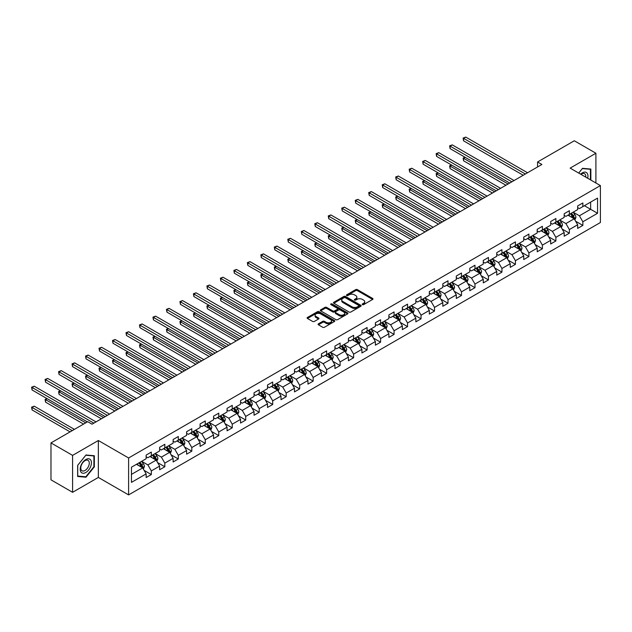 <?xml version="1.0" encoding="UTF-8"?>
<svg xmlns="http://www.w3.org/2000/svg" width="632" height="632" viewBox="0 0 632 632"><rect width="100%" height="100%" fill="white"/><g stroke="black" fill="none" stroke-linecap="round" stroke-linejoin="round"><path stroke-width="0.95" d="M362.452 304.632A0.837 0.482 0 0 0 363.637 304.632L372.651 299.426A1.201 0.695 0 0 0 373.006 298.936A1.201 0.695 0 0 0 372.651 298.446L357.38 289.63A1.201 0.695 0 0 0 355.682 289.63L346.668 294.828A0.837 0.482 0 0 0 347.861 295.515L349.022 294.844A3.839 2.22 0 0 1 354.457 294.844L355.729 295.579A3.839 2.22 0 0 1 356.851 297.143A3.839 2.22 0 0 1 355.729 298.715L354.56 299.386A0.837 0.482 0 0 0 355.753 300.074L356.914 299.402A3.839 2.22 0 0 1 362.349 299.402L363.621 300.137A3.839 2.22 0 0 1 364.743 301.701A3.839 2.22 0 0 1 363.621 303.265L362.452 303.945A0.837 0.482 0 0 0 362.452 304.632L362.452 303.945M318.433 323.821A1.201 0.695 0 0 0 318.086 324.311A1.201 0.695 0 0 0 318.433 324.801L322.723 327.273A1.201 0.695 0 0 0 324.421 327.273L334.431 321.49A1.201 0.695 0 0 0 334.786 321.001A1.201 0.695 0 0 0 334.431 320.511L319.16 311.695A1.201 0.695 0 0 0 317.462 311.695L307.452 317.477A1.201 0.695 0 0 0 307.097 317.967A1.201 0.695 0 0 0 307.452 318.457L312.627 321.443A1.201 0.695 0 0 0 314.325 321.443L318.607 318.97A1.201 0.695 0 0 0 318.955 318.481A1.201 0.695 0 0 0 318.607 317.991L316.04 316.506A3.207 1.857 0 0 1 315.099 315.194A3.207 1.857 0 0 1 317.082 313.488A3.207 1.857 0 0 1 320.582 313.883L330.631 319.689A3.207 1.857 0 0 1 331.571 321.001A3.207 1.857 0 0 1 329.596 322.715A3.207 1.857 0 0 1 326.096 322.312L324.421 321.348A1.201 0.695 0 0 0 322.723 321.348L318.433 323.821L318.433 324.801L322.723 322.344L322.723 321.348M98.347 440.512L72.593 455.38L50.979 442.906L50.979 479.838L72.593 492.312L98.347 477.437L128.604 494.903L128.604 457.979L98.347 440.512L98.347 477.437M595.905 182.996L595.905 153.244L570.143 168.12L600.4 185.587L128.604 457.979M595.905 153.244L574.298 140.77L537.556 161.982L537.556 166.974M50.979 442.906L87.714 421.694L92.043 424.191L541.877 164.478L537.556 161.982M349.109 312.034A1.201 0.695 0 0 0 350.807 312.034L360.817 306.259A1.201 0.695 0 0 0 361.172 305.77A1.201 0.695 0 0 0 360.817 305.28L345.546 296.463A1.201 0.695 0 0 0 343.848 296.463L333.838 302.238A1.201 0.695 0 0 0 333.483 302.728A1.201 0.695 0 0 0 333.838 303.218L349.109 312.034M331.247 304.806A0.837 0.482 0 0 1 332.1 304.924L332.1 303.929L347.624 312.895A1.201 0.695 0 0 1 347.979 313.385A1.201 0.695 0 0 1 347.624 313.875L337.614 319.658A1.201 0.695 0 0 1 335.916 319.658L320.645 310.833L320.645 309.854A1.201 0.695 0 0 0 320.29 310.344A1.201 0.695 0 0 0 320.645 310.833M320.645 309.854L324.927 307.381A1.201 0.695 0 0 1 326.625 307.381L332.819 310.96A1.201 0.695 0 0 0 334.518 310.96L337.362 309.317A1.201 0.695 0 0 0 337.709 308.827A1.201 0.695 0 0 0 337.362 308.337L330.907 304.616A0.837 0.482 0 0 1 332.1 303.929M128.604 494.903L600.4 222.519L600.4 185.587M144.12 470.382L151.34 474.545L151.34 470.903L159.635 466.108L159.635 469.758L164.826 466.764L164.826 463.114L173.121 458.326L173.121 461.968L178.311 458.974L178.311 455.332L186.606 450.537L186.606 454.187L191.796 451.193L191.796 447.543L200.091 442.756L200.091 446.397L205.274 443.403L205.274 439.761L213.577 434.966L213.577 438.616L218.759 435.622L218.759 431.972L227.062 427.185L227.062 430.827L232.244 427.832L232.244 424.191L240.547 419.395L240.547 423.045L245.73 420.051L245.73 416.401L254.032 411.614L254.032 415.256L259.215 412.262L259.215 408.62L267.518 403.824L267.518 407.474L272.7 404.48L272.7 400.83L281.003 396.043L281.003 399.685L286.185 396.691L286.185 393.049L294.488 388.253L294.488 391.903L299.671 388.909L299.671 385.259L307.966 380.472L307.966 384.114L313.156 381.12L313.156 377.478L321.451 372.683L321.451 376.332L326.641 373.338L326.641 369.688L334.936 364.901L334.936 368.543L340.127 365.549L340.127 361.907L348.422 357.112L348.422 360.761L353.612 357.767L353.612 354.118L361.907 349.33L361.907 352.972L367.097 349.978L367.097 346.336L375.392 341.541L375.392 345.19L380.583 342.196L380.583 338.547L388.877 333.759L388.877 337.401L394.068 334.407L394.068 330.765L402.363 325.978L402.363 329.62L407.553 326.625L407.553 322.976L415.848 318.188L415.848 321.83L421.038 318.836L421.038 315.194L429.333 310.407L429.333 314.049L434.516 311.055L434.516 307.405L442.819 302.617L442.819 306.259L448.001 303.265L448.001 299.623L456.304 294.836L456.304 298.478L461.486 295.484L461.486 291.842L469.789 287.047L469.789 290.688L474.972 287.694L474.972 284.052L483.275 279.265L483.275 282.907L488.457 279.913L488.457 276.271L496.76 271.476L496.76 275.118L501.942 272.123L501.942 268.482L510.245 263.694L510.245 267.336L515.428 264.342L515.428 260.7L523.731 255.905L523.731 259.547L528.913 256.553L528.913 252.911L537.208 248.123L537.208 251.765L542.398 248.771L542.398 245.129L550.693 240.334L550.693 243.976L555.884 240.982L555.884 237.34L564.178 232.552L564.178 236.194L569.369 233.2L569.369 229.558L577.664 224.763L577.664 228.405L582.854 225.411L582.854 221.769L597.548 213.284L597.548 198.116L590.636 202.106L590.636 209.295L597.548 213.284M151.34 474.545L146.15 477.539L146.15 473.897L131.456 482.382L131.456 467.206L146.15 458.721L146.15 455.079L151.34 452.085L151.34 455.727L159.635 450.94L159.635 447.298L164.826 444.304L164.826 447.946L173.121 443.151L173.121 439.509L178.311 436.514L178.311 440.156L186.606 435.369L186.606 431.727L191.796 428.733L191.796 432.375L200.091 427.58L200.091 423.938L205.274 420.944L205.274 424.586L213.577 419.798L213.577 416.156L218.759 413.162L218.759 416.804L227.062 412.009L227.062 408.367L232.244 405.373L232.244 409.015L240.547 404.227L240.547 400.585L245.73 397.591L245.73 401.233L254.032 396.438L254.032 392.796L259.215 389.802L259.215 393.444L267.518 388.656L267.518 385.014L272.7 382.02L272.7 385.662L281.003 380.867L281.003 377.225L286.185 374.231L286.185 377.873L294.488 373.085L294.488 369.443L299.671 366.449L299.671 370.091L307.966 365.296L307.966 361.654L313.156 358.66L313.156 362.302L321.451 357.514L321.451 353.873L326.641 350.878L326.641 354.52L334.936 349.725L334.936 346.083L340.127 343.089L340.127 346.731L348.422 341.944L348.422 338.302L353.612 335.308L353.612 338.95L361.907 334.162L361.907 330.512L367.097 327.518L367.097 331.16L375.392 326.373L375.392 322.731L380.583 319.737L380.583 323.379L388.877 318.591L388.877 314.941L394.068 311.947L394.068 315.589L402.363 310.802L402.363 307.16L407.553 304.166L407.553 307.808L415.848 303.02L415.848 299.37L421.038 296.376L421.038 300.026L429.333 295.231L429.333 291.589L434.516 288.595L434.516 292.237L442.819 287.449L442.819 283.8L448.001 280.805L448.001 284.455L456.304 279.66L456.304 276.018L461.486 273.024L461.486 276.666L469.789 271.878L469.789 268.229L474.972 265.235L474.972 268.884L483.275 264.089L483.275 260.447L488.457 257.453L488.457 261.095L496.76 256.308L496.76 252.658L501.942 249.664L501.942 253.314L510.245 248.518L510.245 244.876L515.428 241.882L515.428 245.524L523.731 240.737L523.731 237.087L528.913 234.093L528.913 237.743L537.208 232.947L537.208 229.305L542.398 226.311L542.398 229.953L550.693 225.166L550.693 221.516L555.884 218.522L555.884 222.172L564.178 217.376L564.178 213.735L569.369 210.74L569.369 214.382L577.664 209.595L577.664 205.945L582.854 202.951L582.854 206.601L597.548 198.116M149.958 456.525L156.175 460.12L147.88 464.915L141.655 461.321M146.15 456.731L147.88 457.726L151.34 455.727M147.88 464.915L151.34 470.903M156.175 460.12L159.635 466.108M163.443 448.744L169.66 452.338L161.365 457.126L155.14 453.531M159.635 448.941L161.365 449.945L164.826 447.946M161.365 457.126L164.826 463.114M169.66 452.338L173.121 458.326M176.928 440.954L183.146 444.549L174.851 449.344L168.625 445.75M173.121 441.16L174.851 442.155L178.311 440.156M174.851 449.344L178.311 455.332M183.146 444.549L186.606 450.537M190.406 433.173L196.631 436.767L188.336 441.555L182.111 437.96M186.606 433.37L188.336 434.374L191.796 432.375M188.336 441.555L191.796 447.543M196.631 436.767L200.091 442.756M203.891 425.383L210.116 428.978L201.821 433.773L195.596 430.179M200.091 425.589L201.821 426.584L205.274 424.586M201.821 433.773L205.274 439.761M210.116 428.978L213.577 434.966M217.376 417.602L223.602 421.196L215.307 425.984L209.081 422.389M213.577 417.799L215.307 418.803L218.759 416.804M215.307 425.984L218.759 431.972M223.602 421.196L227.062 427.185M230.862 409.812L237.087 413.407L228.792 418.202L222.567 414.608M227.062 410.018L228.792 411.013L232.244 409.015M228.792 418.202L232.244 424.191M237.087 413.407L240.547 419.395M244.347 402.031L250.572 405.626L242.277 410.413L236.052 406.818M240.547 402.228L242.277 403.232L245.73 401.233M242.277 410.413L245.73 416.401M250.572 405.626L254.032 411.614M257.832 394.25L264.058 397.836L255.763 402.631L249.537 399.037M254.032 394.447L255.763 395.442L259.215 393.444M255.763 402.631L259.215 408.62M264.058 397.836L267.518 403.824M271.318 386.46L277.543 390.055L269.248 394.842L263.023 391.248M267.518 386.658L269.248 387.661L272.7 385.662M269.248 394.842L272.7 400.83M277.543 390.055L281.003 396.043M284.803 378.679L291.028 382.265L282.725 387.06L276.508 383.466M281.003 378.876L282.725 379.872L286.185 377.873M282.725 387.06L286.185 393.049M291.028 382.265L294.488 388.253M298.288 370.889L304.513 374.484L296.211 379.271L289.993 375.677M294.488 371.087L296.211 372.09L299.671 370.091M296.211 379.271L299.671 385.259M304.513 374.484L307.966 380.472M311.774 363.108L317.999 366.694L309.696 371.49L303.471 367.895M307.966 363.305L309.696 364.301L313.156 362.302M309.696 371.49L313.156 377.478M317.999 366.694L321.451 372.683M325.259 355.318L331.484 358.913L323.181 363.7L316.956 360.106M321.451 355.516L323.181 356.519L326.641 354.52M323.181 363.7L326.641 369.688M331.484 358.913L334.936 364.901M338.744 347.537L344.969 351.123L336.666 355.919L330.441 352.324M334.936 347.734L336.666 348.73L340.127 346.731M336.666 355.919L340.127 361.907M344.969 351.123L348.422 357.112M352.229 339.747L358.455 343.342L350.152 348.129L343.927 344.543M348.422 339.945L350.152 340.948L353.612 338.95M350.152 348.129L353.612 354.118M358.455 343.342L361.907 349.33M365.715 331.966L371.94 335.553L363.637 340.348L357.412 336.753M361.907 332.163L363.637 333.159L367.097 331.16M363.637 340.348L367.097 346.336M371.94 335.553L375.392 341.541M379.2 324.177L385.417 327.771L377.122 332.558L370.897 328.972M375.392 324.374L377.122 325.377L380.583 323.379M377.122 332.558L380.583 338.547M385.417 327.771L388.877 333.759M392.685 316.395L398.903 319.982L390.608 324.777L384.382 321.182M388.877 316.593L390.608 317.588L394.068 315.589M390.608 324.777L394.068 330.765M398.903 319.982L402.363 325.978M406.163 308.606L412.388 312.2L404.093 316.988L397.868 313.401M402.363 308.803L404.093 309.806L407.553 307.808M404.093 316.988L407.553 322.976M412.388 312.2L415.848 318.188M419.648 300.824L425.873 304.411L417.578 309.206L411.353 305.612M415.848 301.022L417.578 302.017L421.038 300.026M417.578 309.206L421.038 315.194M425.873 304.411L429.333 310.407M433.133 293.035L439.358 296.629L431.063 301.417L424.838 297.83M429.333 293.232L431.063 294.236L434.516 292.237M431.063 301.417L434.516 307.405M439.358 296.629L442.819 302.617M446.619 285.253L452.844 288.84L444.549 293.635L438.324 290.041M442.819 285.451L444.549 286.446L448.001 284.455M444.549 293.635L448.001 299.623M452.844 288.84L456.304 294.836M460.104 277.464L466.329 281.058L458.034 285.846L451.809 282.259M456.304 277.661L458.034 278.665L461.486 276.666M458.034 285.846L461.486 291.842M466.329 281.058L469.789 287.047M473.589 269.682L479.814 273.269L471.519 278.064L465.294 274.47M469.789 269.88L471.519 270.875L474.972 268.884M471.519 278.064L474.972 284.052M479.814 273.269L483.275 279.265M487.075 261.893L493.3 265.487L485.005 270.275L478.779 266.688M483.275 262.09L485.005 263.094L488.457 261.095M485.005 270.275L488.457 276.271M493.3 265.487L496.76 271.476M500.56 254.111L506.785 257.698L498.482 262.493L492.265 258.899M496.76 254.309L498.482 255.304L501.942 253.314M498.482 262.493L501.942 268.482M506.785 257.698L510.245 263.694M514.045 246.322L520.27 249.917L511.967 254.704L505.75 251.117M510.245 246.52L511.967 247.523L515.428 245.524M511.967 254.704L515.428 260.7M520.27 249.917L523.731 255.905M527.53 238.541L533.756 242.135L525.453 246.922L519.235 243.328M523.731 238.738L525.453 239.733L528.913 237.743M525.453 246.922L528.913 252.911M533.756 242.135L537.208 248.123M541.016 230.751L547.241 234.346L538.938 239.133L532.713 235.546M537.208 230.949L538.938 231.952L542.398 229.953M538.938 239.133L542.398 245.129M547.241 234.346L550.693 240.334M554.501 222.97L560.726 226.564L552.423 231.352L546.198 227.757M550.693 223.167L552.423 224.163L555.884 222.172M552.423 231.352L555.884 237.34M560.726 226.564L564.178 232.552M567.986 215.18L574.212 218.775L565.909 223.562L559.683 219.976M564.178 215.378L565.909 216.381L569.369 214.382M565.909 223.562L569.369 229.558M574.212 218.775L577.664 224.763M584.41 205.7L590.636 209.295L579.394 215.781L573.169 212.186M577.664 207.596L579.394 208.592L582.854 206.601M579.394 215.781L582.854 221.769M72.593 455.38L72.593 492.312M131.456 474.395L142.698 467.909L136.472 464.315M142.698 467.909L146.15 473.897M575.634 221.247L582.854 225.411M562.148 229.029L569.369 233.2M548.663 236.818L555.884 240.982M535.178 244.6L542.398 248.771M521.692 252.389L528.913 256.553M508.207 260.171L515.428 264.342M494.73 267.96L501.942 272.123M481.244 275.742L488.457 279.913M467.759 283.531L474.972 287.694M454.274 291.312L461.486 295.484M440.788 299.102L448.001 303.265M427.303 306.883L434.516 311.055M413.818 314.673L421.038 318.836M400.333 322.454L407.553 326.625M386.847 330.244L394.068 334.407M373.362 338.025L380.583 342.196M359.877 345.815L367.097 349.978M346.391 353.596L353.612 357.767M332.906 361.385L340.127 365.549M319.421 369.167L326.641 373.338M305.935 376.956L313.156 381.12M292.45 384.738L299.671 388.909M278.965 392.527L286.185 396.691M265.487 400.309L272.7 404.48M252.002 408.098L259.215 412.262M238.517 415.88L245.73 420.051M225.032 423.669L232.244 427.832M211.546 431.451L218.759 435.622M198.061 439.24L205.274 443.403M184.576 447.022L191.796 451.193M171.09 454.811L178.311 458.974M157.605 462.592L164.826 466.764M590.849 180.073L590.849 169.068L582.507 168.325L578.699 173.057M77.649 476.488L85.992 477.231L94.334 466.858L94.334 455.735L85.992 454.985L77.649 465.365L77.649 476.488M93.899 466.606L94.334 466.858M85.107 476.726L85.992 477.231M362.784 304.75L363.621 304.269A3.839 2.22 0 0 0 364.743 302.696L364.743 301.701M356.851 297.143L356.851 298.146A3.839 2.22 0 0 1 355.729 299.71L354.9 300.192M372.635 299.434L357.38 290.625A1.201 0.695 0 0 0 355.682 290.625L347.007 295.634M360.801 306.267L345.546 297.459A1.201 0.695 0 0 0 343.848 297.459L333.854 303.226M358.7 306.109A0.837 0.482 0 0 0 358.7 305.422L345.293 297.688A0.837 0.482 0 0 0 344.1 297.688L342.876 298.391A3.839 2.22 0 0 0 341.746 299.963A3.839 2.22 0 0 0 342.876 301.527L352.04 306.82A3.839 2.22 0 0 0 357.467 306.82L358.7 306.109L358.7 307.105A0.837 0.482 0 0 0 358.944 306.765L358.944 305.77M341.746 299.963L341.746 300.958A3.839 2.22 0 0 0 342.876 302.531L342.876 301.527M358.7 307.105L357.467 307.816A3.839 2.22 0 0 1 352.04 307.816L342.876 302.531M320.661 310.849L324.927 308.384L324.927 307.381M337.709 308.827L337.709 309.83A1.201 0.695 0 0 1 337.362 310.32L334.518 311.955A1.201 0.695 0 0 1 332.819 311.955L326.625 308.384A1.201 0.695 0 0 0 324.927 308.384M332.1 304.924L347.608 313.883M339.25 314.673A3.207 1.857 0 0 0 342.742 315.076A3.207 1.857 0 0 0 344.724 313.361A3.207 1.857 0 0 0 343.784 312.05L340.245 310.004A1.201 0.695 0 0 0 338.547 310.004L335.703 311.647A1.201 0.695 0 0 0 335.355 312.137A1.201 0.695 0 0 0 335.703 312.627L339.25 314.673L339.25 315.668A3.207 1.857 0 0 0 342.742 316.071A3.207 1.857 0 0 0 344.724 314.357L344.724 313.361M335.355 312.137L335.355 313.132A1.201 0.695 0 0 0 335.703 313.622L335.703 312.627M339.25 315.668L335.703 313.622M331.571 321.001L331.571 321.996A3.207 1.857 0 0 1 329.596 323.71A3.207 1.857 0 0 1 326.096 323.308L324.421 322.344A1.201 0.695 0 0 0 322.723 322.344M315.099 315.194L315.099 316.197A3.207 1.857 0 0 0 316.04 317.509L316.04 316.506M318.607 317.991L318.607 318.97L316.04 317.509M334.415 321.498L319.16 312.69A1.201 0.695 0 0 0 317.462 312.69L307.468 318.465L307.452 317.477M574.891 219.96L575.918 217.368A3.239 1.872 -120 0 0 574.883 214.611L573.106 212.226M569.993 216.342L568.776 214.722M465.231 157.352L463.588 158.3L463.588 160.797L505.916 185.239M570.419 213.774L572.205 216.16A3.239 1.872 60 0 1 573.137 218.103L574.172 217.503A3.239 1.872 -120 0 0 573.24 215.559L571.462 213.174M570.649 213.648L572.624 216.286A1.651 0.956 60 0 1 572.924 216.784L574.172 217.503M463.588 160.797L463.114 158.032L508.081 183.991M463.114 158.032L465.041 157.242M525.366 174.005L463.588 138.337L465.752 137.097L527.53 172.757M523.209 175.254L463.588 140.833L463.588 138.337L463.114 138.068L465.752 137.097M463.588 140.833L463.114 138.068M589.877 168.989L590.414 169.297L590.414 179.82M578.722 173.073L582.333 168.57L590.414 169.297M587.681 178.248A7.947 4.59 120 0 0 586.306 172.465A7.947 4.59 120 0 0 580.618 174.163M585.761 177.134A6.02 3.476 120 0 0 584.553 173.681A6.02 3.476 120 0 0 580.966 174.369M85.818 472.499A7.947 4.59 120 0 0 91.435 462.766A7.947 4.59 120 0 0 85.818 459.519A7.947 4.59 120 0 0 80.201 469.252A7.947 4.59 120 0 0 85.818 472.499M85.028 470.469A6.02 3.476 120 0 0 88.962 465.168A6.02 3.476 120 0 0 88.038 460.349A6.02 3.476 120 0 0 85.028 460.641A6.02 3.476 120 0 0 81.101 465.942A6.02 3.476 120 0 0 82.018 470.769A6.02 3.476 120 0 0 85.028 470.469M77.736 465.286L85.818 455.238L93.899 455.956L93.899 466.732L85.818 476.789L77.736 476.062L77.736 465.286M93.362 455.648L93.899 455.956M561.406 227.741L562.433 225.15A3.239 1.872 -120 0 0 561.398 222.393L559.62 220.015M556.508 224.123L555.291 222.511M451.746 165.142L450.103 166.09L450.103 168.586L492.431 193.021M556.934 221.563L558.72 223.941A3.239 1.872 60 0 1 559.652 225.893L560.687 225.292A3.239 1.872 -120 0 0 559.762 223.341L557.977 220.963M557.163 221.429L559.138 224.068A1.651 0.956 60 0 1 559.438 224.573L560.687 225.292M450.103 168.586L449.628 165.813L494.595 191.773M449.628 165.813L451.556 165.031M547.92 235.531L548.947 232.939A3.239 1.872 -120 0 0 547.912 230.182L546.135 227.797M543.022 231.912L541.814 230.293M438.26 172.923L436.617 173.871L436.617 176.368L478.953 200.81M543.449 229.345L545.234 231.731A3.239 1.872 60 0 1 546.167 233.674L547.201 233.074A3.239 1.872 -120 0 0 546.277 231.13L544.492 228.745M543.678 229.219L545.661 231.857A1.651 0.956 60 0 1 545.953 232.355L547.201 233.074M436.617 176.368L436.143 173.603L481.11 199.562M436.143 173.603L438.071 172.812M511.881 181.795L450.103 146.126L452.267 144.878L514.045 180.547M509.724 183.043L450.103 148.623L450.103 146.126L449.628 145.85L452.267 144.878M450.103 148.623L449.628 145.85M498.403 189.576L436.617 153.908L438.782 152.668L500.56 188.328M496.238 190.825L436.617 156.404L436.617 153.908L436.143 153.639L438.782 152.668M436.617 156.404L436.143 153.639M534.435 243.312L535.462 240.721A3.239 1.872 -120 0 0 534.435 237.964L532.65 235.586M529.537 239.694L528.328 238.082M424.775 180.713L423.132 181.661L423.132 184.157L465.468 208.592M529.964 237.134L531.749 239.512A3.239 1.872 60 0 1 532.681 241.463L533.716 240.863A3.239 1.872 -120 0 0 532.792 238.912L531.006 236.534M530.193 237L532.176 239.639A1.651 0.956 60 0 1 532.476 240.144L533.716 240.863M423.132 184.157L422.658 181.384L467.625 207.343M422.658 181.384L424.586 180.602M520.95 251.102L521.977 248.51A3.239 1.872 -120 0 0 520.95 245.753L519.164 243.367M516.052 247.483L514.843 245.864M411.29 188.494L409.647 189.442L409.647 191.938L451.983 216.381M516.486 244.916L518.264 247.294A3.239 1.872 60 0 1 519.196 249.245L520.231 248.645A3.239 1.872 -120 0 0 519.307 246.701L517.521 244.315M516.707 244.789L518.69 247.428A1.651 0.956 60 0 1 518.991 247.926L520.231 248.645M409.647 191.938L409.173 189.173L454.139 215.133M409.173 189.173L411.1 188.383M507.464 258.883L508.499 256.292A3.239 1.872 -120 0 0 507.464 253.535L505.679 251.157M502.566 255.265L501.358 253.653M397.805 196.283L396.169 197.231L396.169 199.728L438.497 224.163M503.001 252.705L504.778 255.083A3.239 1.872 60 0 1 505.711 257.034L506.746 256.434A3.239 1.872 -120 0 0 505.821 254.483L504.036 252.105M503.222 252.571L505.205 255.21A1.651 0.956 60 0 1 505.505 255.715L506.746 256.434M396.169 199.728L395.687 196.955L440.654 222.914M395.687 196.955L397.615 196.173M484.918 197.366L423.132 161.697L425.297 160.449L487.075 196.118M482.753 198.614L423.132 164.194L423.132 161.697L422.658 161.421L425.297 160.449M423.132 164.194L422.658 161.421M471.433 205.147L409.647 169.479L411.811 168.238L473.589 203.899M469.268 206.395L409.647 171.975L409.647 169.479L409.173 169.21L411.811 168.238M409.647 171.975L409.173 169.21M457.947 212.937L396.169 177.268L398.326 176.02L460.104 211.688M455.783 214.185L396.169 179.765L396.169 177.268L395.687 176.992L398.326 176.02M396.169 179.765L395.687 176.992M493.979 266.672L495.014 264.081A3.239 1.872 -120 0 0 493.979 261.324L492.194 258.938M489.081 263.054L487.872 261.435M384.327 204.065L382.684 205.013L382.684 207.509L425.012 231.952M489.516 260.487L491.301 262.865A3.239 1.872 60 0 1 492.225 264.816L493.26 264.216A3.239 1.872 -120 0 0 492.336 262.272L490.551 259.886M489.737 260.36L491.72 262.999A1.651 0.956 60 0 1 492.02 263.497L493.26 264.216M382.684 207.509L382.202 204.744L427.169 230.704M382.202 204.744L384.13 203.954M444.462 220.718L382.684 185.05L384.841 183.809L446.619 219.47M442.297 221.966L382.684 187.546L382.684 185.05L382.202 184.781L384.841 183.809M382.684 187.546L382.202 184.781M480.494 274.454L481.529 271.863A3.239 1.872 -120 0 0 480.494 269.106L478.708 266.728M475.596 270.836L474.387 269.224M370.842 211.854L369.199 212.802L369.199 215.299L411.527 239.733M476.03 268.268L477.816 270.654A3.239 1.872 60 0 1 478.74 272.605L479.775 272.005A3.239 1.872 -120 0 0 478.851 270.054L477.065 267.676M476.252 268.142L478.234 270.78A1.651 0.956 60 0 1 478.535 271.286L479.775 272.005M369.199 215.299L368.717 212.526L413.683 238.485M368.717 212.526L370.652 211.744M430.977 228.508L369.199 192.839L371.355 191.591L433.133 227.259M428.812 229.756L369.199 195.335L369.199 192.839L368.717 192.562L371.355 191.591M369.199 195.335L368.717 192.562M467.016 282.243L468.043 279.652A3.239 1.872 -120 0 0 467.009 276.895L465.223 274.509M462.111 278.625L460.902 277.006M357.357 219.636L355.713 220.584L355.713 223.08L398.042 247.523M462.545 276.058L464.33 278.435A3.239 1.872 60 0 1 465.255 280.387L466.29 279.786A3.239 1.872 -120 0 0 465.365 277.843L463.58 275.457M462.766 275.923L464.749 278.57A1.651 0.956 60 0 1 465.049 279.067L466.29 279.786M355.713 223.08L355.239 220.315L400.198 246.275M355.239 220.315L357.167 219.525M417.491 236.289L355.713 200.62L357.87 199.372L419.648 235.041M415.327 237.537L355.713 203.117L355.713 200.62L355.239 200.352L357.87 199.372M355.713 203.117L355.239 200.352M453.531 290.025L454.558 287.434A3.239 1.872 -120 0 0 453.523 284.677L451.738 282.299M448.625 286.407L447.417 284.795M343.871 227.425L342.228 228.373L342.228 230.87L384.556 255.304M449.06 283.839L450.845 286.225A3.239 1.872 60 0 1 451.769 288.176L452.804 287.576A3.239 1.872 -120 0 0 451.88 285.625L450.095 283.247M449.281 283.713L451.264 286.351A1.651 0.956 60 0 1 451.564 286.857L452.804 287.576M342.228 230.87L341.754 228.097L386.721 254.056M341.754 228.097L343.682 227.315M404.006 244.078L342.228 208.41L344.385 207.162L406.171 242.83M401.841 245.327L342.228 210.906L342.228 208.41L341.754 208.133L344.385 207.162M342.228 210.906L341.754 208.133M440.046 297.814L441.073 295.223A3.239 1.872 -120 0 0 440.038 292.466L438.252 290.08M435.14 294.196L433.931 292.577M330.386 235.207L328.743 236.155L328.743 238.651L371.071 263.094M435.574 291.628L437.36 294.006A3.239 1.872 60 0 1 438.284 295.958L439.319 295.357A3.239 1.872 -120 0 0 438.395 293.414L436.609 291.028M435.796 291.494L437.779 294.141A1.651 0.956 60 0 1 438.079 294.638L439.319 295.357M328.743 238.651L328.269 235.886L373.236 261.846M328.269 235.886L330.196 235.096M390.521 251.86L328.743 216.191L330.899 214.943L392.685 250.612M388.356 253.108L328.743 218.688L328.743 216.191L328.269 215.923L330.899 214.943M328.743 218.688L328.269 215.923M426.561 305.596L427.588 303.005A3.239 1.872 -120 0 0 426.553 300.247L424.767 297.87M421.655 301.978L420.446 300.358M316.901 242.996L315.257 243.944L315.257 246.441L357.586 270.875M422.089 299.41L423.874 301.796A3.239 1.872 60 0 1 424.799 303.747L425.834 303.147A3.239 1.872 -120 0 0 424.909 301.195L423.124 298.817M422.318 299.284L424.293 301.922A1.651 0.956 60 0 1 424.593 302.428L425.834 303.147M315.257 246.441L314.783 243.668L359.75 269.627M314.783 243.668L316.711 242.886M377.035 259.649L315.257 223.981L317.414 222.733L379.2 258.401M374.879 260.898L315.257 226.477L315.257 223.981L314.783 223.704L317.414 222.733M315.257 226.477L314.783 223.704M413.075 313.385L414.102 310.794A3.239 1.872 -120 0 0 413.067 308.037L411.282 305.651M408.177 309.767L406.961 308.147M303.415 250.778L301.772 251.726L301.772 254.222L344.1 278.665M408.604 307.199L410.389 309.577A3.239 1.872 60 0 1 411.313 311.529L412.356 310.928A3.239 1.872 -120 0 0 411.424 308.985L409.639 306.599M408.833 307.065L410.808 309.712A1.651 0.956 60 0 1 411.108 310.209L412.356 310.928M301.772 254.222L301.298 251.457L346.265 277.416M301.298 251.457L303.226 250.667M363.55 267.431L301.772 231.762L303.937 230.514L365.715 266.183M361.393 268.679L301.772 234.259L301.772 231.762L301.298 231.494L303.937 230.514M301.772 234.259L301.298 231.494M399.59 321.167L400.617 318.575A3.239 1.872 -120 0 0 399.582 315.818L397.797 313.44M394.692 317.548L393.475 315.929M289.93 258.567L288.287 259.515L288.287 262.011L330.615 286.446M395.118 314.981L396.904 317.367A3.239 1.872 60 0 1 397.828 319.318L398.871 318.718A3.239 1.872 -120 0 0 397.939 316.766L396.153 314.388M395.348 314.855L397.323 317.493A1.651 0.956 60 0 1 397.623 317.999L398.871 318.718M288.287 262.011L287.813 259.238L332.78 285.198M287.813 259.238L289.74 258.456M350.065 275.22L288.287 239.552L290.451 238.303L352.229 273.972M347.908 276.468L288.287 242.048L288.287 239.552L287.813 239.275L290.451 238.303M288.287 242.048L287.813 239.275M386.105 328.956L387.132 326.365A3.239 1.872 -120 0 0 386.097 323.608L384.311 321.222M381.207 325.338L379.99 323.718M276.445 266.349L274.802 267.297L274.802 269.793L317.13 294.236M381.633 322.77L383.419 325.148A3.239 1.872 60 0 1 384.343 327.1L385.386 326.499A3.239 1.872 -120 0 0 384.454 324.556L382.668 322.17M381.862 322.636L383.837 325.283A1.651 0.956 60 0 1 384.138 325.78L385.386 326.499M274.802 269.793L274.327 267.028L319.294 292.987M274.327 267.028L276.255 266.238M336.579 283.002L274.802 247.333L276.966 246.085L338.744 281.753M334.423 284.25L274.802 249.83L274.802 247.333L274.327 247.065L276.966 246.085M274.802 249.83L274.327 247.065M372.619 336.738L373.646 334.146A3.239 1.872 -120 0 0 372.611 331.389L370.826 329.011M367.721 333.119L366.505 331.5M262.959 274.138L261.316 275.086L261.316 277.582L303.644 302.017M368.148 330.552L369.933 332.938A3.239 1.872 60 0 1 370.858 334.889L371.9 334.288A3.239 1.872 -120 0 0 370.968 332.337L369.191 329.959M368.377 330.425L370.352 333.064A1.651 0.956 60 0 1 370.652 333.57L371.9 334.288M261.316 277.582L260.842 274.809L305.809 300.769M260.842 274.809L262.77 274.027M323.094 290.791L261.316 255.123L263.481 253.874L325.259 289.543M320.938 292.039L261.316 257.619L261.316 255.123L260.842 254.846L263.481 253.874M261.316 257.619L260.842 254.846M359.134 344.527L360.161 341.936A3.239 1.872 -120 0 0 359.126 339.179L357.341 336.793M354.236 340.909L353.019 339.289M249.474 281.919L247.831 282.867L247.831 285.364L290.159 309.806M354.663 338.341L356.448 340.719A3.239 1.872 60 0 1 357.372 342.67L358.415 342.07A3.239 1.872 -120 0 0 357.483 340.127L355.705 337.741M354.892 338.207L356.867 340.853A1.651 0.956 60 0 1 357.167 341.351L358.415 342.07M247.831 285.364L247.357 282.599L292.324 308.558M247.357 282.599L249.285 281.809M309.609 298.573L247.831 262.904L249.995 261.656L311.774 297.324M307.452 299.821L247.831 265.401L247.831 262.904L247.357 262.635L249.995 261.656M247.831 265.401L247.357 262.635M345.649 352.308L346.676 349.717A3.239 1.872 -120 0 0 345.641 346.96L343.863 344.582M340.751 348.69L339.534 347.071M235.989 289.709L234.346 290.657L234.346 293.153L276.674 317.588M341.177 346.123L342.963 348.508A3.239 1.872 60 0 1 343.895 350.46L344.93 349.859A3.239 1.872 -120 0 0 343.998 347.908L342.22 345.53M341.406 345.996L343.381 348.635A1.651 0.956 60 0 1 343.682 349.141L344.93 349.859M234.346 293.153L233.872 290.38L278.838 316.34M233.872 290.38L235.799 289.598M296.124 306.362L234.346 270.693L236.51 269.445L298.288 305.114M293.967 307.61L234.346 273.19L234.346 270.693L233.872 270.417L236.51 269.445M234.346 273.19L233.872 270.417M332.163 360.098L333.19 357.507A3.239 1.872 -120 0 0 332.156 354.75L330.378 352.364M327.265 356.48L326.057 354.86M222.504 297.49L220.86 298.438L220.86 300.935L263.196 325.377M327.692 353.912L329.477 356.29A3.239 1.872 60 0 1 330.41 358.241L331.445 357.641A3.239 1.872 -120 0 0 330.52 355.697L328.735 353.312M327.921 353.778L329.904 356.424A1.651 0.956 60 0 1 330.196 356.922L331.445 357.641M220.86 300.935L220.386 298.17L265.353 324.129M220.386 298.17L222.314 297.38M282.646 314.144L220.86 278.475L223.025 277.227L284.803 312.895M280.482 315.392L220.86 280.971L220.86 278.475L220.386 278.206L223.025 277.227M220.86 280.971L220.386 278.206M318.678 367.879L319.705 365.288A3.239 1.872 -120 0 0 318.678 362.531L316.893 360.153M313.78 364.261L312.571 362.642M209.018 305.28L207.375 306.228L207.375 308.724L249.711 333.159M314.207 361.694L315.992 364.079A3.239 1.872 60 0 1 316.924 366.031L317.959 365.43A3.239 1.872 -120 0 0 317.035 363.479L315.25 361.101M314.436 361.567L316.419 364.206A1.651 0.956 60 0 1 316.719 364.711L317.959 365.43M207.375 308.724L206.901 305.951L251.868 331.911M206.901 305.951L208.829 305.169M269.161 321.933L207.375 286.264L209.54 285.016L271.318 320.685M266.996 323.181L207.375 288.761L207.375 286.264L206.901 285.988L209.54 285.016M207.375 288.761L206.901 285.988M305.193 375.669L306.22 373.078A3.239 1.872 -120 0 0 305.193 370.32L303.407 367.935M300.295 372.05L299.086 370.431M195.533 313.061L193.89 314.009L193.89 316.506L236.226 340.948M300.729 369.483L302.507 371.861A3.239 1.872 60 0 1 303.439 373.812L304.474 373.212A3.239 1.872 -120 0 0 303.55 371.268L301.764 368.883M300.95 369.349L302.933 371.995A1.651 0.956 60 0 1 303.234 372.493L304.474 373.212M193.89 316.506L193.416 313.741L238.383 339.7M193.416 313.741L195.343 312.951M255.676 329.714L193.89 294.046L196.054 292.798L257.832 328.466M253.511 330.963L193.89 296.542L193.89 294.046L193.416 293.777L196.054 292.798M193.89 296.542L193.416 293.777M291.708 383.45L292.735 380.859A3.239 1.872 -120 0 0 291.708 378.102L289.922 375.724M286.81 379.832L285.601 378.213M182.048 320.851L180.412 321.799L180.412 324.295L222.74 348.73M287.244 377.264L289.022 379.65A3.239 1.872 60 0 1 289.954 381.594L290.989 381.001A3.239 1.872 -120 0 0 290.064 379.05L288.279 376.672M287.465 377.138L289.448 379.777A1.651 0.956 60 0 1 289.748 380.282L290.989 381.001M180.412 324.295L179.93 321.522L224.897 347.482M179.93 321.522L181.858 320.74M242.19 337.504L180.412 301.835L182.569 300.587L244.347 336.256M240.026 338.752L180.412 304.332L180.412 301.835L179.93 301.559L182.569 300.587M180.412 304.332L179.93 301.559M278.222 391.24L279.257 388.648A3.239 1.872 -120 0 0 278.222 385.891L276.437 383.505M273.324 387.621L272.115 386.002M168.562 328.632L166.927 329.58L166.927 332.077L209.255 356.519M273.759 385.054L275.536 387.432A3.239 1.872 60 0 1 276.468 389.383L277.503 388.783A3.239 1.872 -120 0 0 276.579 386.839L274.794 384.454M273.98 384.92L275.963 387.566A1.651 0.956 60 0 1 276.263 388.064L277.503 388.783M166.927 332.077L166.445 329.312L211.412 355.271M166.445 329.312L168.373 328.522M228.705 345.285L166.927 309.617L169.084 308.369L230.862 344.037M226.54 346.534L166.927 312.113L166.927 309.617L166.445 309.348L169.084 308.369M166.927 312.113L166.445 309.348M264.737 399.021L265.772 396.43A3.239 1.872 -120 0 0 264.737 393.673L262.952 391.295M259.839 395.403L258.63 393.783M155.085 336.422L153.442 337.37L153.442 339.866L195.77 364.301M260.273 392.835L262.059 395.221A3.239 1.872 60 0 1 262.983 397.165L264.018 396.572A3.239 1.872 -120 0 0 263.094 394.621L261.308 392.243M260.495 392.709L262.478 395.348A1.651 0.956 60 0 1 262.778 395.853L264.018 396.572M153.442 339.866L152.96 337.093L197.927 363.052M152.96 337.093L154.887 336.311M215.22 353.075L153.442 317.406L155.598 316.158L217.376 351.827M213.055 354.323L153.442 319.903L153.442 317.406L152.96 317.13L155.598 316.158M153.442 319.903L152.96 317.13M251.26 406.811L252.287 404.219A3.239 1.872 -120 0 0 251.252 401.454L249.466 399.076M246.354 403.192L245.145 401.573M141.6 344.203L139.956 345.151L139.956 347.647L182.285 372.09M246.788 400.625L248.573 403.003A3.239 1.872 60 0 1 249.498 404.954L250.533 404.354A3.239 1.872 -120 0 0 249.608 402.41L247.823 400.024M247.009 400.49L248.992 403.137A1.651 0.956 60 0 1 249.292 403.635L250.533 404.354M139.956 347.647L139.482 344.875L184.441 370.842M139.482 344.875L141.41 344.092M201.734 360.856L139.956 325.188L142.113 323.94L203.891 359.608M199.57 362.104L139.956 327.684L139.956 325.188L139.482 324.919L142.113 323.94M139.956 327.684L139.482 324.919M237.774 414.592L238.801 412.001A3.239 1.872 -120 0 0 237.766 409.244L235.981 406.866M232.868 410.974L231.66 409.354M128.114 351.992L126.471 352.94L126.471 355.437L168.799 379.872M233.303 408.406L235.088 410.792A3.239 1.872 60 0 1 236.013 412.736L237.047 412.143A3.239 1.872 -120 0 0 236.123 410.192L234.338 407.814M233.524 408.28L235.507 410.918A1.651 0.956 60 0 1 235.807 411.424L237.047 412.143M126.471 355.437L125.997 352.664L170.964 378.623M125.997 352.664L127.925 351.882M188.249 368.646L126.471 332.977L128.628 331.729L190.406 367.397M186.085 369.894L126.471 335.474L126.471 332.977L125.997 332.701L128.628 331.729M126.471 335.474L125.997 332.701M224.289 422.381L225.316 419.79A3.239 1.872 -120 0 0 224.281 417.025L222.496 414.647M219.383 418.763L218.174 417.144M114.629 359.774L112.986 360.722L112.986 363.218L155.314 387.661M219.818 416.196L221.603 418.574A3.239 1.872 60 0 1 222.527 420.525L223.562 419.924A3.239 1.872 -120 0 0 222.638 417.981L220.852 415.595M220.039 416.061L222.022 418.708A1.651 0.956 60 0 1 222.322 419.206L223.562 419.924M112.986 363.218L112.512 360.445L157.479 386.413M112.512 360.445L114.439 359.663M174.764 376.427L112.986 340.759L115.142 339.51L176.928 375.179M172.599 377.675L112.986 343.255L112.986 340.759L112.512 340.49L115.142 339.51M112.986 343.255L112.512 340.49M210.804 430.163L211.831 427.572A3.239 1.872 -120 0 0 210.796 424.815L209.01 422.437M205.898 426.545L204.689 424.925M101.144 367.563L99.501 368.511L99.501 371.008L141.829 395.442M206.332 423.977L208.118 426.363A3.239 1.872 60 0 1 209.042 428.306L210.077 427.714A3.239 1.872 -120 0 0 209.153 425.763L207.367 423.385M206.561 423.851L208.536 426.489A1.651 0.956 60 0 1 208.837 426.995L210.077 427.714M99.501 371.008L99.026 368.235L143.993 394.194M99.026 368.235L100.954 367.453M161.279 384.217L99.501 348.548L101.657 347.3L163.443 382.968M159.122 385.465L99.501 351.044L99.501 348.548L99.026 348.272L101.657 347.3M99.501 351.044L99.026 348.272M197.318 437.952L198.345 435.361A3.239 1.872 -120 0 0 197.31 432.596L195.525 430.218M192.42 434.334L191.204 432.715M87.658 375.345L86.015 376.293L86.015 378.789L128.343 403.232M192.847 431.767L194.632 434.144A3.239 1.872 60 0 1 195.557 436.096L196.599 435.495A3.239 1.872 -120 0 0 195.667 433.544L193.882 431.166M193.076 431.632L195.051 434.279A1.651 0.956 60 0 1 195.351 434.777L196.599 435.495M86.015 378.789L85.541 376.016L130.508 401.984M85.541 376.016L87.469 375.234M147.793 391.998L86.015 356.33L88.172 355.081L149.958 390.75M145.637 393.246L86.015 358.826L86.015 356.33L85.541 356.061L88.172 355.081M86.015 358.826L85.541 356.061M183.833 445.734L184.86 443.143A3.239 1.872 -120 0 0 183.825 440.386L182.04 438M178.935 442.116L177.718 440.496M74.173 383.134L72.53 384.082L72.53 386.579L114.858 411.013M179.362 439.548L181.147 441.934A3.239 1.872 60 0 1 182.071 443.877L183.114 443.285A3.239 1.872 -120 0 0 182.182 441.334L180.397 438.956M179.591 439.422L181.566 442.06A1.651 0.956 60 0 1 181.866 442.566L183.114 443.285M72.53 386.579L72.056 383.806L117.023 409.765M72.056 383.806L73.984 383.024M134.308 399.787L72.53 364.119L74.695 362.871L136.472 398.539M132.151 401.036L72.53 366.615L72.53 364.119L72.056 363.842L74.695 362.871M72.53 366.615L72.056 363.842M170.348 453.523L171.375 450.932A3.239 1.872 -120 0 0 170.34 448.167L168.554 445.789M165.45 449.905L164.233 448.286M60.688 390.916L59.045 391.864L59.045 394.36L101.373 418.803M165.876 447.338L167.662 449.715A3.239 1.872 60 0 1 168.586 451.667L169.629 451.066A3.239 1.872 -120 0 0 168.697 449.115L166.911 446.737M166.105 447.203L168.08 449.85A1.651 0.956 60 0 1 168.381 450.347L169.629 451.066M59.045 394.36L58.571 391.587L103.537 417.554M58.571 391.587L60.498 390.805M120.823 407.569L59.045 371.9L61.209 370.652L122.987 406.321M118.666 408.817L59.045 374.397L59.045 371.9L58.571 371.632L61.209 370.652M59.045 374.397L58.571 371.632M156.862 461.305L157.889 458.714A3.239 1.872 -120 0 0 156.855 455.956L155.069 453.571M151.964 457.687L150.748 456.067M47.203 398.705L45.559 399.653L45.559 402.15L83.566 424.088M152.391 455.119L154.176 457.505A3.239 1.872 60 0 1 155.101 459.448L156.144 458.856A3.239 1.872 -120 0 0 155.211 456.904L153.426 454.519M152.62 454.993L154.595 457.631A1.651 0.956 60 0 1 154.895 458.137L156.144 458.856M45.559 402.15L45.085 399.377L85.731 422.84M45.085 399.377L47.013 398.595M107.337 415.358L45.559 379.69L47.724 378.442L109.502 414.11M105.181 416.607L45.559 382.186L45.559 379.69L45.085 379.413L47.724 378.442M45.559 382.186L45.085 379.413M143.377 469.094L144.404 466.503A3.239 1.872 -120 0 0 143.369 463.738L141.584 461.36M138.479 465.476L137.263 463.856M74.402 429.381L34.239 406.186L32.074 407.435L32.074 409.931L70.081 431.877M138.906 462.908L140.691 465.286A3.239 1.872 60 0 1 141.615 467.238L142.658 466.637A3.239 1.872 -120 0 0 141.726 464.686L139.949 462.308M139.135 462.774L141.11 465.421A1.651 0.956 60 0 1 141.41 465.918L142.658 466.637M32.074 409.931L31.6 407.158L72.246 430.629M31.6 407.158L34.239 406.186M93.852 423.14L32.074 387.471L34.239 386.223L96.017 421.892M87.374 421.892L32.074 389.968L32.074 387.471L31.6 387.195L34.239 386.223M32.074 389.968L31.6 387.195M363.621 304.269L363.621 303.265M354.56 300.074L354.56 299.386M355.729 299.71L355.729 298.715M346.668 295.515L346.668 294.828M355.682 290.625L355.682 289.63M357.38 290.625L357.38 289.63M372.651 299.426L372.651 298.446M333.838 303.218L333.838 302.238M343.848 297.459L343.848 296.463M345.546 297.459L345.546 296.463M360.817 306.259L360.817 305.28M352.04 307.816L352.04 306.82M357.467 307.816L357.467 306.82M326.625 308.384L326.625 307.381M332.819 311.955L332.819 310.96M334.518 311.955L334.518 310.96M337.362 310.32L337.362 309.317M347.624 313.875L347.624 312.895M324.421 322.344L324.421 321.348M326.096 323.308L326.096 322.312M317.462 312.69L317.462 311.695M319.16 312.69L319.16 311.695M334.431 321.49L334.431 320.511M573.888 218.593L575.902 217.432M573.24 215.559L574.883 214.611M570.941 216.887L572.205 216.16M560.402 226.375L562.417 225.213M559.762 223.341L561.398 222.393M557.456 224.676L558.72 223.941M546.917 234.164L548.932 233.003M546.277 231.13L547.912 230.182M543.97 232.458L545.234 231.731M533.432 241.945L535.446 240.784M532.792 238.912L534.435 237.964M530.485 240.247L531.749 239.512M519.946 249.735L521.961 248.573M519.307 246.701L520.95 245.753M517 248.028L518.264 247.294M506.461 257.516L508.476 256.355M505.821 254.483L507.464 253.535M503.514 255.818L504.778 255.083M492.976 265.306L494.99 264.144M492.336 262.272L493.979 261.324M490.029 263.599L491.301 262.865M479.498 273.087L481.505 271.926M478.851 270.054L480.494 269.106M476.544 271.389L477.816 270.654M466.013 280.877L468.02 279.715M465.365 277.843L467.009 276.895M463.058 279.17L464.33 278.435M452.528 288.658L454.534 287.497M451.88 285.625L453.523 284.677M449.573 286.96L450.845 286.225M439.043 296.447L441.049 295.286M438.395 293.414L440.038 292.466M436.088 294.741L437.36 294.006M425.557 304.229L427.564 303.068M424.909 301.195L426.553 300.247M422.603 302.531L423.874 301.796M412.072 312.018L414.079 310.857M411.424 308.985L413.067 308.037M409.117 310.312L410.389 309.577M398.587 319.8L400.593 318.639M397.939 316.766L399.582 315.818M395.64 318.101L396.904 317.367M385.101 327.589L387.108 326.428M384.454 324.556L386.097 323.608M382.155 325.883L383.419 325.148M371.616 335.371L373.623 334.21M370.968 332.337L372.611 331.389M368.669 333.664L369.933 332.938M358.131 343.16L360.137 341.999M357.483 340.127L359.126 339.179M355.184 341.454L356.448 340.719M344.645 350.942L346.66 349.78M343.998 347.908L345.641 346.96M341.699 349.235L342.963 348.508M331.16 358.731L333.175 357.57M330.52 355.697L332.156 354.75M328.213 357.025L329.477 356.29M317.675 366.513L319.689 365.351M317.035 363.479L318.678 362.531M314.728 364.806L315.992 364.079M304.19 374.302L306.204 373.141M303.55 371.268L305.193 370.32M301.243 372.596L302.507 371.861M290.704 382.084L292.719 380.922M290.064 379.05L291.708 378.102M287.757 380.377L289.022 379.65M277.219 389.865L279.233 388.712M276.579 386.839L278.222 385.891M274.272 388.167L275.536 387.432M263.742 397.654L265.748 396.493M263.094 394.621L264.737 393.673M260.787 395.948L262.059 395.221M250.256 405.436L252.263 404.283M249.608 402.41L251.252 401.454M247.302 403.737L248.573 403.003M236.771 413.225L238.778 412.064M236.123 410.192L237.766 409.244M233.816 411.519L235.088 410.792M223.286 421.007L225.292 419.853M222.638 417.981L224.281 417.025M220.331 419.308L221.603 418.574M209.8 428.796L211.807 427.635M209.153 425.763L210.796 424.815M206.846 427.09L208.118 426.363M196.315 436.578L198.322 435.424M195.667 433.544L197.31 432.596M193.36 434.879L194.632 434.144M182.83 444.367L184.836 443.206M182.182 441.334L183.825 440.386M179.883 442.661L181.147 441.934M169.344 452.149L171.351 450.995M168.697 449.115L170.34 448.167M166.398 450.45L167.662 449.715M155.859 459.938L157.866 458.777M155.211 456.904L156.855 455.956M152.912 458.232L154.176 457.505M142.374 467.719L144.38 466.566M141.726 464.686L143.369 463.738M139.427 466.021L140.691 465.286"/></g></svg>
